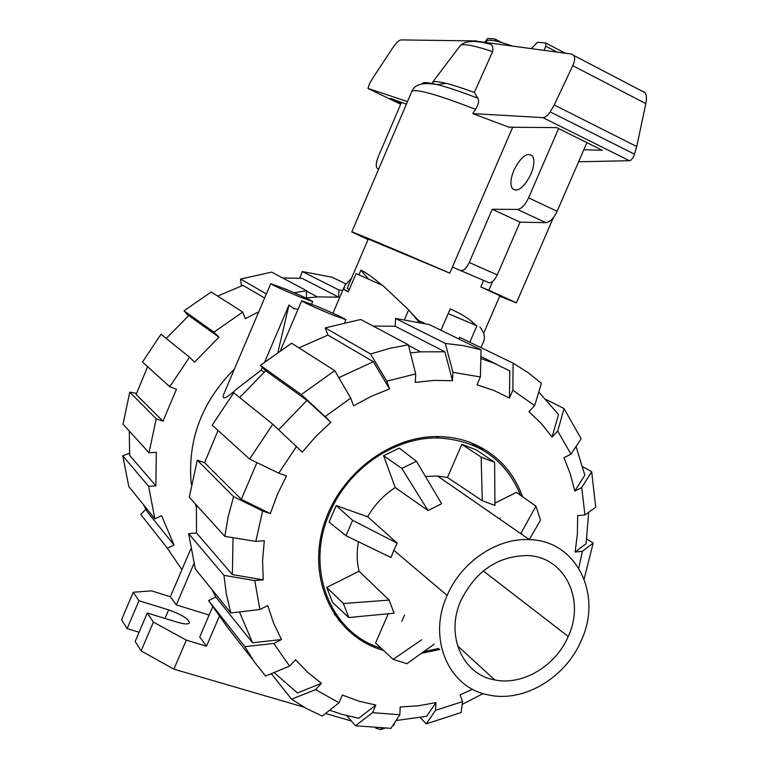 <?xml version="1.0" encoding="UTF-8"?>
<svg xmlns="http://www.w3.org/2000/svg" width="768" height="768" viewBox="0 0 768 768"><rect width="100%" height="100%" fill="white"/><g stroke="black" fill="none" stroke-linecap="round" stroke-linejoin="round"><path stroke-width="1.15" d="M368.064 239.568L351.792 231.946C350.112 230.63 399.898 251.53 449.77 273.149L368.275 239.069L347.846 286.8L347.29 288.346L349.296 289.555M358.934 274.81L360.931 270.154C365.808 272.4 372.835 277.402 382.003 285.168M410.746 312.336L418.704 320.688L417.168 319.939M475.728 325.248C470.314 319.373 461.808 313.939 450.202 308.928L441.043 330.144L438.73 329.174M424.954 323.357L418.704 320.688M452.4 267.043L488.822 282.643L452.381 267.091M513.917 170.198C520.81 156.816 526.992 152.054 532.483 155.942C534.768 159.878 534.23 166.003 530.89 174.298C523.92 187.709 517.747 192.47 512.352 188.573C510.048 184.608 510.566 178.483 513.917 170.198M388.762 145.44L392.986 135.552M488.822 282.643C491.683 283.114 494.486 280.522 497.242 274.877L520.07 222.144L545.837 222.662C549.917 222.23 553.68 218.429 557.126 211.277L586.915 142.637M558.586 128.563L528.595 197.846C525.139 205.075 521.414 208.934 517.411 209.424L492.23 209.28L469.258 262.493C466.493 268.186 463.718 270.826 460.934 270.403M378.595 169.229L376.954 168.096C375.677 165.878 376.118 162.077 378.269 156.701L401.472 102.394M486.086 42.499L486.691 41.088C488.419 38.986 497.011 40.646 512.467 46.07M520.07 222.144L492.23 209.28M517.411 209.424L545.837 222.662M483.542 280.56L480.778 286.944L499.91 295.757L483.619 333.36M368.198 278.774L360.931 270.154M531.254 48.614L537.562 42.298L545.674 42.931L545.846 46.224L544.07 50.352M484.723 42.307L487.776 38.4L494.928 38.957L495.398 40.934M492.634 281.462L488.842 290.208L516.413 302.842L499.69 296.256M488.842 290.208L480.778 286.944M449.77 273.149L512.698 127.248M477.254 41.299L571.469 54.067L573.878 55.526C575.203 57.773 574.829 61.162 572.765 65.683L554.237 104.986L550.147 111.907C547.786 115.546 545.366 117.456 542.899 117.619L472.742 113.597L508.973 127.219L556.704 127.622L602.342 150.307L583.843 149.712M401.011 103.459L390.48 98.39L406.387 104.179M407.491 101.616L367.987 88.397L369.619 83.453L372.691 78.259L392.496 48.202C396.01 43.056 398.842 40.291 400.992 39.917L476.554 40.925M476.448 41.107L471.341 41.376M472.742 113.597L475.574 109.363C478.531 104.419 479.299 100.704 477.859 98.227L474.336 92.448L492.634 51.638C493.363 47.558 492.576 45.091 490.272 44.237C475.853 40.282 466.061 40.57 460.906 45.091C464.842 43.709 475.411 45.888 492.634 51.638M578.611 161.76L629.434 160.714C631.421 160.349 633.101 158.15 634.474 154.147L636.739 146.534L645.821 103.603C646.819 98.659 646.598 95.04 645.168 92.765L642.95 91.411M554.237 104.986L636.739 146.534M459.926 46.07L460.906 45.091M432.442 83.808L432.749 82.013C434.294 81.11 438.701 81.542 445.958 83.328C453.389 85.181 462.854 88.224 474.336 92.448M568.224 636.461C555.734 665.942 522.528 685.872 494.736 679.91C462.422 674.602 445.018 634.944 461.059 600.173C475.939 570.835 498.029 555.965 527.299 555.562C564.682 556.531 585.629 599.693 568.224 636.461L483.283 570.931M447.149 595.459C461.405 561.686 497.28 537.667 529.421 539.635C576.643 540.518 602.976 594.816 581.136 640.838C565.459 677.808 523.67 702.787 488.755 695.002C448.8 688.118 427.19 638.842 447.149 595.459L393.802 550.253L391.027 557.539L345.994 535.718L329.088 522.077L336.192 505.584L367.661 516.73C374.582 504.691 383.779 494.976 395.251 487.584L428.016 510.518L441.629 503.75L416.448 461.299L399.312 448.118L383.597 455.712L395.251 487.584M389.136 600.086L343.382 603.533L326.726 587.434L332.611 602.486L348.816 617.52L394.08 613.21L389.136 600.086L359.069 571.219C356.813 561.754 356.611 551.933 358.464 541.766M482.275 500.717L494.938 505.421L494.63 462.326L476.362 449.923L461.846 444.317L447.456 477.446L482.275 500.717L481.162 457.142L494.63 462.326M425.434 476.448L437.568 476.035L447.456 477.446M393.802 550.253L397.248 543.197L367.661 516.73M494.928 503.126L516.413 492.365L535.92 506.198L521.194 532.867L521.894 534.422M476.928 446.928L471.005 442.762C496.022 453.072 513.197 471.062 522.547 496.714M334.387 614.467L339.782 619.402M326.726 587.434L359.069 571.219M348.816 617.52L343.382 603.533M498.998 518.563L500.246 517.939M401.808 621.398L404.534 615.12M388.262 613.766L375.562 643.027L393.168 659.386L421.68 639.763M381.082 648.163C330.48 633.389 304.435 568.762 329.741 512.813C348.346 468.259 395.299 436.57 438.797 438C478.541 440.525 505.805 459.629 520.589 495.322M438.72 648.432L423.725 651.648M434.15 644.179L406.896 663.706L393.168 659.386M461.846 444.317L481.162 457.142M428.016 510.518L401.827 468.422L416.448 461.299M383.597 455.712L401.827 468.422M397.248 543.197L352.627 520.339L336.192 505.584M529.286 539.539L540.547 520.032L535.92 506.198M352.627 520.339L345.994 535.718M299.808 278.15L302.275 271.555L338.899 289.968L338.64 297.149L302.054 278.333L282.634 277.978M264.634 298.032L242.947 285.341L217.661 296.083M258.787 311.77L245.299 318.72L242.726 312.058L211.21 291.974L184.032 310.8L213.946 332.17L218.938 337.181L188.784 315.542L166.214 338.448M147.61 366.691L136.128 394.464L162.95 421.21L156.221 418.79L129.754 392.141L136.464 393.37M129.302 431.059L129.638 455.357L155.866 485.808L148.579 486.288L122.755 455.76L129.456 453.293M143.501 504.749L147.005 511.402L174.01 545.011L167.347 548.218L181.93 569.654M338.64 297.149L317.424 296.899L306.365 297.946L306.595 290.707L271.632 272.122L240.547 279.053L266.371 293.942M218.938 337.181L194.554 362.16L189.494 357.187L169.776 386.765L176.496 389.251L162.95 421.21M129.754 392.141L123.043 424.147L149.002 452.774L156.317 452.352L155.866 485.808M122.755 455.76L128.813 486.557L154.886 518.851L161.606 515.664L174.01 545.011M342.797 290.323L338.899 289.968M345.677 283.824L332.122 277.219L302.275 271.555M241.373 285.859L240.547 279.053M306.595 290.707L294.115 292.742M242.726 312.058L213.946 332.17M188.438 315.83L184.032 310.8M189.494 357.187L161.002 334.253L142.464 362.035L169.776 386.765M156.221 418.79L149.002 452.774M148.579 486.288L154.886 518.851M167.347 548.218L140.707 514.378L145.862 509.328M234.461 368.966C201.696 401.894 187.286 440.294 191.251 484.176M195.283 503.808L196.262 506.966M274.07 672.528L297.418 692.957L321.475 683.309L315.571 689.616L291.562 699.197L306.432 708.518L322.243 716.093L339.053 702.73L342.394 695.05L358.752 701.117L375.859 705.053L358.742 718.272L341.827 714.317L329.664 710.198M480.826 358.493L494.198 363.322L509.789 370.867L509.472 398.026L493.766 390.403L476.986 384.835L480.384 376.982L481.027 349.795L429.283 324.576L395.539 318.432L445.306 343.44L452.918 372.307L452.486 380.717L444.893 351.802L420.643 351.84L408.499 345.37M480.874 356.515L496.925 364.483M383.491 650.4L381.101 649.68C335.386 635.683 308.256 582.845 322.397 529.882C336.086 476.851 388.675 435.331 438.768 436.56C450.125 436.781 460.867 438.845 471.014 442.762M338.602 620.323L344.362 624.768M483.062 450.211L477.533 445.603M439.824 649.469L421.43 653.29M538.771 391.997L558.499 414.528L552.077 437.03L541.344 423.581L528.97 411.648L534.672 405.581L541.382 383.299L527.856 372.48L513.12 363.187L512.851 390.259L534.672 405.581M410.4 352.886L420.643 351.84M298.944 347.856L327.917 335.098L325.248 327.878L370.598 354.019L386.765 381.178L415.699 373.92L415.306 382.406L434.035 380.41L452.486 380.717M576.058 446.477L584.822 475.171L574.771 491.069L570.326 473.971L563.942 457.699L570.97 454.195L581.126 438.758L564.058 408.605L557.722 431.011L552.077 437.03M338.822 377.674L373.382 361.738L389.549 388.915L371.242 396.317L353.597 405.869L350.736 398.112L334.733 370.656L291.629 343.2L260.352 365.338L301.306 394.598L334.733 370.656M588.653 512.323L586.09 543.686L575.155 552.01L577.392 533.75L577.661 515.578L584.928 514.992L595.718 507.254L591.658 471.734L581.731 487.546L574.771 491.069M278.678 429.734L306.989 400.349L330.845 422.323L315.811 436.426L302.285 452.122L272.774 424.205L233.731 392.784L212.189 425.174L249.629 459.072L278.794 473.165L286.512 475.93L277.373 494.429L270.346 513.638L241.325 499.344L256.944 462.605M270.346 513.638L262.608 510.97L233.578 496.666L197.309 460.157L189.283 497.194L224.822 536.381L255.821 541.402L264.288 540.72L262.598 560.429L263.203 579.84L232.368 574.598L233.04 537.715M483.13 693.571L462.211 704.381M472.56 689.232L460.09 694.858L462.576 701.606L435.571 710.314L426.221 723.859L420.288 717.6M259.901 609.485L254.774 580.598L223.949 575.338L188.64 533.616L195.274 568.906L230.832 612.97L259.901 609.485L267.734 605.578L273.61 623.165L281.539 639.552L252.547 642.758L239.472 611.933M399.83 714.749L372.547 712.656L355.478 725.77L390.922 728.352L399.83 714.749L400.195 706.973L418.109 705.83L435.965 702.595L426.605 716.285L396.048 720.538M321.475 683.309L307.776 672.451L295.565 659.75L289.584 666.115L273.792 643.469L244.838 646.646L208.579 600.586L215.798 597.024L211.862 589.469M373.162 326.083L395.194 326.237L444.893 351.802M327.917 335.098L373.382 361.738M239.654 397.555L265.728 370.742L306.989 400.349M241.325 499.344L204.586 462.72L218.035 430.464M232.368 574.598L196.531 533.011L196.397 505.037M252.547 642.758L215.798 597.024M458.947 339.034L459.696 337.306L513.12 363.187M512.851 390.259L509.472 398.026M546.326 399.571L564.058 408.605M557.722 431.011L570.97 454.195M582.826 466.742L591.658 471.734M581.731 487.546L584.928 514.992M586.8 538.954L593.174 543.072L584.16 578.976M593.174 543.072L582.394 551.366L578.746 568.061M582.394 551.366L575.155 552.01M435.965 702.595L435.571 710.314M462.576 701.606L461.155 712.512L426.221 723.859M355.478 725.77L346.915 715.718M375.859 705.053L372.547 712.656M244.838 646.646L254.458 662.016L265.613 676.022L289.584 666.115M208.579 600.586L228.25 628.349L253.066 660.019M281.539 639.552L273.792 643.469M230.832 612.97L226.426 594.499L223.949 575.338M188.64 533.616L196.531 533.011M263.203 579.84L254.774 580.598M197.309 460.157L204.586 462.72M224.822 536.381L228.221 516.432L233.578 496.666M255.821 541.402L262.608 510.97M249.629 459.072L272.774 424.205M278.794 473.165L296.525 446.429M301.306 394.598L325.162 416.573L350.736 398.112M325.162 416.573L330.845 422.323M265.728 370.742L260.352 365.338M386.765 381.178L389.549 388.915M415.699 373.92L408.355 344.794L360.73 319.478L325.248 327.878M370.598 354.019L389.414 348.422L408.355 344.794M395.194 326.237L395.539 318.432M445.306 343.44L463.478 345.667L481.027 349.795M452.918 372.307L480.384 376.982M339.053 702.73L315.571 689.616M291.562 699.197L271.286 673.68M331.834 314.621L345.926 319.709C343.2 317.741 333.235 313.152 316.022 305.952L301.69 300.768C304.339 302.707 314.39 307.325 331.834 314.621M264.883 361.555L289.008 304.963L293.789 308.611L298.051 309.302M298.925 296.573L312.701 301.603C310.214 299.827 300.893 295.555 284.746 288.787L270.739 283.661C273.168 285.418 282.557 289.718 298.925 296.573M270.739 283.661L224.707 391.901C219.398 403.642 229.594 395.53 236.592 389.03L261.226 370.138L264.058 372.182M289.008 304.963L278.064 351.725M261.226 370.138L262.397 367.392M404.611 319.354L408.682 309.888L382.819 285.542L356.112 273.619L348.288 291.888L343.795 289.469L344.947 285.312L351.533 278.189M219.034 616.954L206.496 646.214L186.307 640.128L153.398 622.099L147.274 613.027L177.427 622.243C184.368 624.259 188.381 624.461 189.466 622.858C188.602 618.845 181.651 614.515 168.614 609.878L138.97 600.739L133.248 592.262L151.498 590.861L170.371 596.746L176.323 604.896L209.117 615.072M304.109 707.203L173.894 669.168L186.307 640.128M384.307 728.419L380.755 729.6L375.773 728.141M351.456 721.037L325.546 713.472M380.755 729.6L381.293 728.371M212.467 607.229L199.747 636.96L206.496 646.214M419.798 322.08L420.883 321.619M418.781 321.85L408.682 309.888M382.819 285.542L356.112 273.619M469.805 342.202L476.909 325.795L448.176 313.603L476.909 325.795M348.49 291.437L343.795 289.469M420.778 321.667L419.261 320.928M480.989 347.616L483.466 341.904C485.395 337.382 484.205 332.419 479.914 327.024M193.843 563.856L176.323 604.896M190.637 549.235L170.371 596.746M173.894 669.168L141.12 650.909L153.398 622.099M141.12 650.909L135.178 641.443L147.274 613.027M139.104 632.208L127.114 628.618L138.97 600.739M127.114 628.618L121.555 619.766L133.248 592.262M392.707 725.626L393.686 725.299L395.194 721.824M528.595 197.846L557.126 211.277M469.258 262.493L497.242 274.877M368.246 88.627L400.685 104.227M557.184 52.128L545.846 46.224M542.899 117.619L629.434 160.714M550.147 111.907L634.474 154.147M572.765 65.683L645.821 103.603M351.792 231.946L411.802 91.507C415.421 88.339 436.675 94.291 475.574 109.363M422.246 83.818C422.755 81.994 427.776 82.262 437.328 84.624C447.638 87.235 461.155 91.776 477.859 98.227M328.656 511.872L329.741 512.813M164.966 618.432L168.614 609.878M512.352 188.573L515.962 190.272M565.363 53.232L546.163 43.219M495.322 39.197L501.984 42.624M573.878 55.526L645.168 92.765M445.958 83.328L437.328 84.624C423.034 82.022 414.528 84.317 411.802 91.507M460.483 45.331L432.749 82.013M516.413 302.842L553.411 217.594M457.536 645.811L494.736 679.91M437.568 476.035L529.421 539.635M436.522 436.55L438.797 438M306.586 291.13L317.424 296.899M344.803 322.32L345.926 319.709M311.606 304.166L312.701 301.603M332.995 313.229L344.947 285.312M280.714 349.939L301.69 300.768"/></g></svg>
